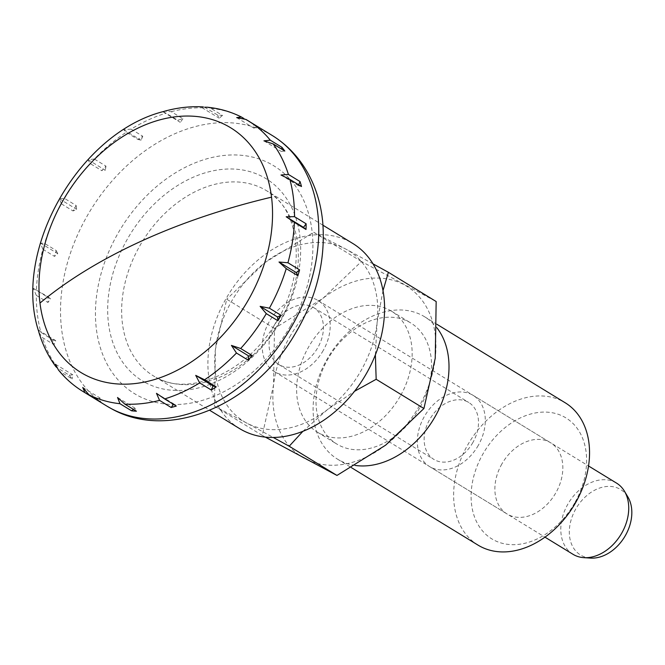 <?xml version="1.0" encoding="UTF-8"?>
<svg xmlns="http://www.w3.org/2000/svg" width="665" height="665" viewBox="0 0 665 665"><rect width="100%" height="100%" fill="white"/><g stroke="black" fill="none" stroke-linecap="round" stroke-linejoin="round"><path stroke-width="0.5" stroke-dasharray="3.33 2.49" d="M239.624 428.617A108.495 79.476 121.5 0 1 226.142 298.502A108.495 79.476 121.5 0 1 352.866 243.523M58.404 369.923L60.523 371.851L72.153 378.967A158.569 116.159 121.5 0 1 69.26 375.21L56.907 367.604M38.994 332.616L42.402 337.596L54.031 344.711A158.569 116.159 121.5 0 1 52.577 339.749L38.553 330.804M36.309 295.368L47.947 302.484A158.569 116.159 121.5 0 1 48.071 296.79L33.25 288.319L36.309 295.368A158.569 116.159 121.5 0 0 40.947 332.633M42.859 249.275L54.497 256.391A158.569 116.159 121.5 0 1 56.201 250.539L44.563 243.423L40.44 243.066L42.859 249.275A158.569 116.159 121.5 0 0 36.442 289.674M61.404 203.856L73.042 210.971A158.569 116.159 121.5 0 1 74.571 208.228A158.569 116.159 121.5 0 1 76.151 205.518L64.522 198.403L59.31 198.735L61.404 203.856A158.569 116.159 121.5 0 0 44.563 243.423M572.989 554.294A41.729 30.565 121.5 0 1 567.802 504.253A41.729 30.565 121.5 0 1 616.538 483.106M590.478 558.093A38.387 28.121 121.5 0 1 575.774 508.966A38.387 28.121 121.5 0 1 627.885 496.955M478.285 445.392A41.729 30.565 121.5 0 1 429.54 466.539A41.729 30.565 121.5 0 1 424.353 416.498A41.729 30.565 121.5 0 1 473.098 395.351A41.729 30.565 121.5 0 1 478.285 445.392M274.678 324.512A33.383 24.455 -58.5 0 0 278.826 364.545A33.383 24.455 -58.5 0 0 317.82 347.629A33.383 24.455 -58.5 0 0 313.672 307.596A33.383 24.455 -58.5 0 0 274.678 324.512M472.89 442.499A33.383 24.455 121.5 0 1 433.896 459.415A33.383 24.455 121.5 0 1 429.748 419.382A33.383 24.455 121.5 0 1 468.742 402.466A33.383 24.455 121.5 0 1 472.89 442.499M204.554 107.206L217.646 115.062A158.569 116.159 121.5 0 1 222.467 115.444L210.83 108.329L207.189 107.215M163.258 111.645L177.788 120.232A158.569 116.159 121.5 0 1 182.9 118.786L171.271 111.67L164.629 111.196M131.13 129.135L123.723 129.708L126.225 132.269L137.855 139.384A158.569 116.159 121.5 0 1 142.759 136.25L131.13 129.135A158.569 116.159 121.5 0 1 166.159 113.108M94.347 159.018L88.004 159.675L90.132 163.532L101.762 170.647A158.569 116.159 121.5 0 1 105.976 166.134L94.347 159.018A158.569 116.159 121.5 0 1 126.225 132.269M243.964 118.545L253.523 124.397A158.569 116.159 121.5 0 1 257.579 126.566L245.95 119.451M156.483 393.323L173.798 403.913L176.283 406.041M173.49 404.328L173.798 403.913M133.374 409.332L134.87 408.086L136.433 411.203M117.555 397.487L134.87 408.086M82.759 387.471L100.074 398.061L100.548 401.876M96.782 399.565L100.074 398.061M69.26 375.21L72.809 374.827L72.153 378.967M55.503 364.237L72.809 374.827M38.437 330.073L55.752 340.663L54.031 344.711M52.577 339.749L55.752 340.663M48.071 296.79L50.565 298.909L47.947 302.484M33.25 288.319L50.565 298.909M40.44 243.066L57.755 253.656L54.497 256.391M56.201 250.539L57.755 253.656M76.151 205.518L76.625 209.325L73.042 210.971M59.31 198.735L76.625 209.325M88.004 159.675L105.319 170.265L101.762 170.647M105.976 166.134L105.319 170.265M142.759 136.25L141.038 140.298L137.855 139.384M123.723 129.7L141.038 140.298M162.967 111.753L180.281 122.352L177.788 120.232M182.9 118.786L180.281 122.352M222.467 115.444L219.201 118.187L217.646 115.062M201.886 107.589L219.201 118.187M236.682 117.614L253.997 128.204L253.523 124.397M257.579 126.566L253.997 128.204M284.811 151.055L281.262 151.437L281.627 149.11M263.947 140.847L281.262 151.437M281.004 175.011L298.319 185.602L298.668 184.787M301.494 186.516L298.319 185.602M478.035 545.125A83.458 61.138 121.5 0 1 467.661 445.035A83.458 61.138 121.5 0 1 565.142 402.741M574.693 502.94A70.939 51.961 121.5 0 1 493.721 539.972A70.939 51.961 121.5 0 1 483.023 453.821A70.939 51.961 121.5 0 1 563.987 416.789A70.939 51.961 121.5 0 1 574.693 502.94M355.21 465.442A83.458 61.138 121.5 0 1 337.496 459.141A83.458 61.138 121.5 0 1 327.13 359.058A83.458 61.138 121.5 0 1 424.611 316.764A83.458 61.138 121.5 0 1 436.955 327.87M419.623 408.069A70.939 51.961 121.5 0 1 336.764 444.012A70.939 51.961 121.5 0 1 327.945 358.942A70.939 51.961 121.5 0 1 410.804 322.99A70.939 51.961 121.5 0 1 419.623 408.069M400.239 396.207A70.939 51.961 121.5 0 1 317.38 432.159A70.939 51.961 121.5 0 1 308.56 347.08A70.939 51.961 121.5 0 1 391.419 311.137A70.939 51.961 121.5 0 1 400.239 396.207M265.393 437.138L262.243 435.4L273.556 385.093L274.479 328.427L323.157 298.136L361.444 261.495L436.165 301.536M289.691 336.972A100.149 73.366 121.5 0 1 323.157 298.136A100.149 73.366 121.5 0 1 403.996 284.687A100.149 73.366 121.5 0 1 435.243 358.194A100.149 73.366 121.5 0 1 419.116 406.323A100.149 73.366 121.5 0 1 385.642 445.151A100.149 73.366 121.5 0 1 304.803 458.601A100.149 73.366 121.5 0 1 273.556 385.093A100.149 73.366 121.5 0 1 289.691 336.972M274.479 328.427L226.715 299.208L215.402 349.516L214.479 406.182L246.649 423.023A100.149 73.366 -58.5 0 0 327.496 409.574A100.149 73.366 -58.5 0 0 360.962 370.746A100.149 73.366 -58.5 0 0 377.088 322.616L382.99 290.655M361.444 261.495L313.681 232.268L265.002 262.559A100.149 73.366 -58.5 0 0 231.536 301.395A100.149 73.366 -58.5 0 0 215.402 349.516A100.149 73.366 -58.5 0 0 246.649 423.023L273.298 437.479M302.866 431.352L327.496 409.574L354.512 391.303M323.215 350.513A41.729 30.565 121.5 0 1 274.47 371.66A41.729 30.565 121.5 0 1 269.283 321.619A41.729 30.565 121.5 0 1 318.028 300.472A41.729 30.565 121.5 0 1 323.215 350.513M501.892 463.929A41.729 30.565 -58.5 0 0 507.079 513.979A41.729 30.565 -58.5 0 0 555.824 492.832A41.729 30.565 -58.5 0 0 550.637 442.782A41.729 30.565 -58.5 0 0 501.892 463.929M375.376 354.827L377.088 322.616A100.149 73.366 -58.5 0 0 345.85 249.109L313.681 232.268M372.974 263.83L345.85 249.109A100.149 73.366 -58.5 0 0 265.002 262.559L226.715 299.208M262.243 435.4L214.479 406.182M280.098 320.863A108.495 79.476 121.5 0 1 156.258 377.496A108.495 79.476 121.5 0 1 153.366 375.841A108.495 79.476 121.5 0 1 139.883 245.726A108.495 79.476 121.5 0 1 263.722 189.093A108.495 79.476 121.5 0 1 266.607 190.747A108.495 79.476 121.5 0 1 280.098 320.863M145.485 382.633A118.511 86.816 121.5 0 1 127.597 238.702A118.511 86.816 121.5 0 1 262.866 176.84A118.511 86.816 121.5 0 1 280.755 320.771A118.511 86.816 121.5 0 1 145.485 382.633M106.882 406.099A158.569 116.159 121.5 0 1 87.173 215.942A158.569 116.159 121.5 0 1 268.17 133.158A158.569 116.159 121.5 0 1 272.392 135.585M290.455 325.966A133.532 97.813 121.5 0 1 138.046 395.675A133.532 97.813 121.5 0 1 117.888 233.498A133.532 97.813 121.5 0 1 270.306 163.798A133.532 97.813 121.5 0 1 290.455 325.966M82.651 391.278A158.569 116.159 121.5 0 1 60.523 371.851M57.631 368.094A158.569 116.159 121.5 0 1 42.402 337.596M210.83 108.329A158.569 116.159 121.5 0 1 241.894 117.281M171.271 111.67A158.569 116.159 121.5 0 1 206.009 107.946M64.522 198.403A158.569 116.159 121.5 0 1 90.132 163.532M322.932 225.211L266.607 190.747C301.212 209.275 307.612 274.595 274.504 324.977C244.953 373.921 187.971 396.648 156.026 377.363L209.691 410.297M429.54 466.539L544.976 537.162M278.826 364.545L433.896 459.415M313.672 307.596L468.742 402.466M473.098 395.351L588.525 465.965M337.496 459.141L351.386 467.636M317.38 432.159L336.764 444.012M274.47 371.66L507.079 513.979M318.028 300.472L550.637 442.782M391.419 311.137L410.804 322.99M424.611 316.764L436.955 324.312"/><path stroke-width="1" d="M271.536 197.164A143.449 105.087 -58.5 0 0 226.798 125.56A143.449 105.087 -58.5 0 0 97.306 156.566A143.449 105.087 -58.5 0 0 39.975 303.065A143.449 105.087 -58.5 0 0 84.713 374.669A143.449 105.087 -58.5 0 0 248.452 299.782A143.449 105.087 -58.5 0 0 271.536 197.164A422.292 211.595 172.9 0 0 141.18 241.196A422.292 211.595 172.9 0 0 39.975 303.065M322.932 225.211L352.866 243.523A108.495 79.476 121.5 0 1 366.357 373.63A108.495 79.476 121.5 0 1 239.624 428.617L209.691 410.297M279.5 318.036A158.569 116.159 121.5 0 1 277.92 320.754L266.291 313.639L260.131 306.349L269.4 308.186L281.037 315.301A158.569 116.159 121.5 0 1 279.5 318.036M240.68 348.502L252.309 355.617A158.569 116.159 121.5 0 1 248.095 360.131L236.466 353.015L231.437 345.409L240.68 348.502A158.569 116.159 121.5 0 0 266.291 313.639M204.587 379.773L216.216 386.889A158.569 116.159 121.5 0 1 211.312 390.023L199.683 382.907L195.726 375.376L204.587 379.773A158.569 116.159 121.5 0 0 236.466 353.015M164.654 398.925L176.283 406.041A158.569 116.159 121.5 0 1 171.171 407.487L159.542 400.372L156.483 393.323L164.654 398.925A158.569 116.159 121.5 0 0 199.683 382.907M124.796 404.087L136.433 411.203A158.569 116.159 121.5 0 1 131.612 410.82L119.983 403.705L117.555 397.487L124.796 404.087A158.569 116.159 121.5 0 0 159.542 400.372M82.759 387.462L88.919 394.761L100.548 401.876A158.569 116.159 121.5 0 1 96.492 399.698L84.862 392.583L82.759 387.471M286.241 268.618L279.001 262.018L287.945 262.758L299.582 269.874A158.569 116.159 121.5 0 1 297.878 275.734L286.241 268.618A158.569 116.159 121.5 0 1 269.4 308.186M294.371 222.359L286.191 216.765L294.495 216.674L306.133 223.789A158.569 116.159 121.5 0 1 306 229.475L294.371 222.359A158.569 116.159 121.5 0 1 287.945 262.758M289.865 179.4L281.004 175.011L288.411 174.438L300.04 181.553A158.569 116.159 121.5 0 1 301.494 186.516L289.865 179.4A158.569 116.159 121.5 0 1 294.495 216.674M273.182 143.939L263.947 140.847L270.289 140.19L281.918 147.306A158.569 116.159 121.5 0 1 284.811 151.055L273.182 143.939A158.569 116.159 121.5 0 1 288.411 174.438M270.289 140.19A158.569 116.159 121.5 0 0 248.161 120.756A158.569 116.159 121.5 0 0 245.95 119.451L236.682 117.614L241.345 116.974L243.964 118.545M588.525 465.965L616.538 483.106A41.729 30.565 121.5 0 1 624.443 491.194A41.729 30.565 121.5 0 1 621.725 533.147A41.729 30.565 121.5 0 1 583.787 557.652A41.729 30.565 121.5 0 1 572.989 554.294L544.976 537.162M624.443 491.194L627.885 496.955A38.387 28.121 121.5 0 1 625.383 535.549A38.387 28.121 121.5 0 1 590.478 558.093L583.787 557.652M231.437 345.409L248.752 355.999L252.309 355.617M248.095 360.131L248.752 355.999M241.345 116.974C230.73 111.67 219.342 108.412 207.189 107.215L204.554 107.206M203.349 106.907C190.614 106.151 177.713 107.58 164.629 111.196L163.258 111.645M38.553 330.804L38.994 332.616C42.801 345.193 48.395 356.498 55.769 366.515L55.503 364.237L58.404 369.923C65.336 378.493 73.416 385.609 82.651 391.278L106.882 406.099A158.569 116.159 121.5 0 0 111.105 408.518A158.569 116.159 121.5 0 0 292.101 325.742A158.569 116.159 121.5 0 0 272.392 135.585C304.819 155.693 320.904 191.387 322.974 225.726C325.177 262.966 315.792 299.159 294.828 334.312C254.363 403.746 170.323 441.618 111.678 408.85L106.882 406.099M56.907 367.604L55.769 366.515M211.312 390.023L213.033 385.966L216.216 386.889M195.718 375.376L213.033 385.966M171.171 407.487L173.49 404.328M131.612 410.82L133.374 409.332M281.627 149.11L281.918 147.306M298.668 184.787L300.04 181.553M306 229.475L303.506 227.355L306.133 223.789M286.191 216.765L303.506 227.355M279.001 262.018L296.316 272.608L299.582 269.874M297.878 275.734L296.316 272.608M277.92 320.754L277.446 316.939L281.037 315.301M260.131 306.349L277.446 316.939M436.955 324.312L565.142 402.741A83.458 61.138 121.5 0 1 575.516 502.831A83.458 61.138 121.5 0 1 478.035 545.125L351.386 467.636M436.955 327.87A83.458 61.138 121.5 0 1 434.985 416.847A83.458 61.138 121.5 0 1 355.21 465.442M382.99 290.655L388.402 272.309L436.165 301.536L435.243 358.194L423.929 408.51L376.166 379.283L375.376 354.827M354.512 391.303L376.166 379.283M388.402 272.309L372.974 263.83M423.929 408.51L385.642 445.151L336.972 475.442L289.209 446.223L302.866 431.352M273.298 437.479L289.209 446.223M336.972 475.442L265.393 437.138M119.983 403.705A158.569 116.159 121.5 0 1 88.919 394.761M84.862 392.583A158.569 116.159 121.5 0 1 82.651 391.278M272.392 135.585L245.751 119.334M163.058 111.637C79.26 133.108 12.593 249.566 38.354 330.438"/></g></svg>
